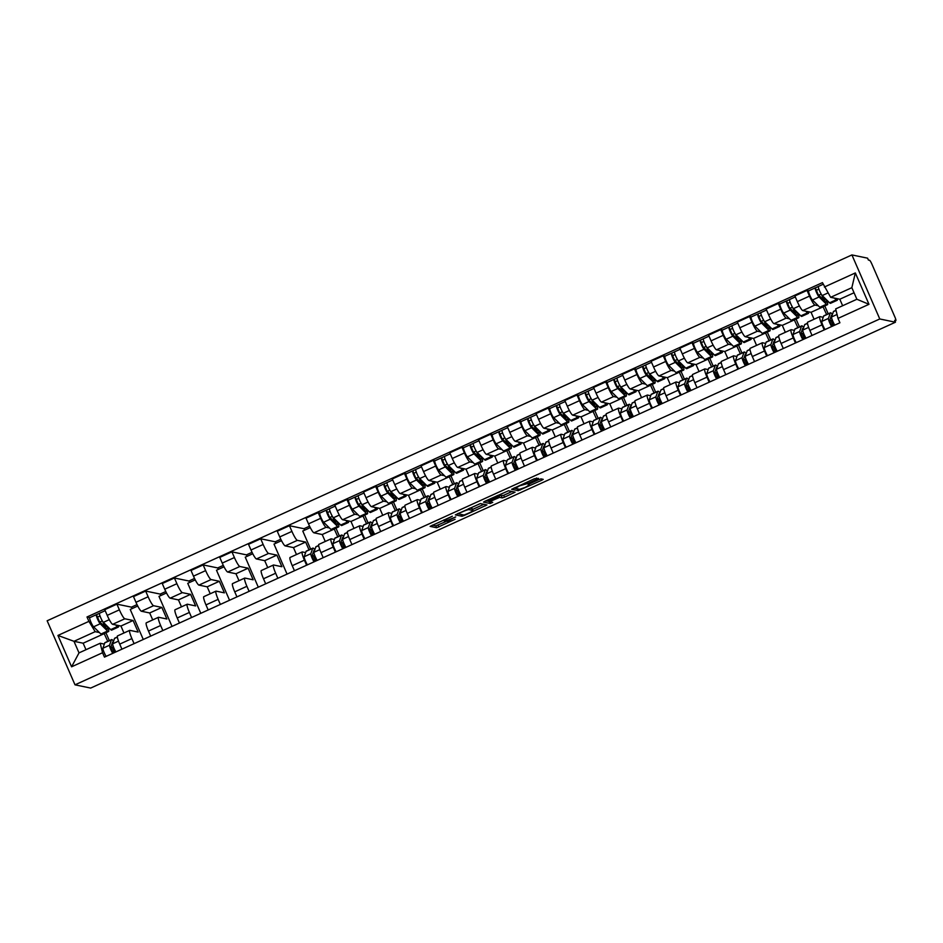 <?xml version="1.0" encoding="UTF-8"?>
<svg xmlns="http://www.w3.org/2000/svg" width="943" height="943" viewBox="0 0 943 943"><rect width="100%" height="100%" fill="white"/><g stroke="black" fill="none" stroke-linecap="round" stroke-linejoin="round"><path stroke-width="1.41" d="M452.334 516.222L430.114 526.371L436.703 527.75L455.104 519.287A6.436 0.695 156.5 0 1 448.149 521.679L447.607 521.562A6.436 0.695 156.5 0 1 447.501 521.503A6.436 0.695 156.5 0 1 452.227 518.685L455.728 516.929L451.721 518.579A6.436 0.695 156.5 0 1 444.766 520.972L444.212 520.866A6.436 0.695 156.5 0 1 444.106 520.795A6.436 0.695 156.5 0 1 448.844 517.99L452.334 516.222M537.015 479.268L538.465 478.36L534.445 478.726L511.625 489.311L518.214 490.69L541.742 480.246L543.215 479.362L540.964 478.879L538.783 479.633L529.648 483.783L528.174 484.655L529.4 484.961L525.074 487.472L519.628 489.311L515.314 488.415L519.546 485.845L527.88 483.417L537.015 479.268L536.473 477.995M879.772 318.97L895.437 322.223L90.669 688.072L75.004 684.83L879.772 318.97L851.918 254.928L47.15 620.777L75.004 684.83M480.352 503.562L455.351 514.89L461.952 516.269L464.121 515.526L486.953 504.941L480.352 503.562M484.961 501.228L508.489 490.773L515.09 492.152L504.47 497.185L502.289 497.928L499.637 497.385L491.397 500.886L489.924 501.759L492.753 502.371L490.195 503.503L483.523 502.124L484.961 501.228M895.437 322.223L894.624 320.349L895.779 320.596A4.102 0.613 65.6 0 0 895.85 320.585A4.102 0.613 65.6 0 0 894.895 317.013L871.921 264.17A4.102 0.613 65.6 0 0 869.552 260.28L868.409 260.044L867.595 258.17L851.918 254.928M117.698 635.888A9.418 1.414 65.6 0 0 117.533 635.9A9.418 1.414 65.6 0 0 119.714 644.128L121.918 649.185M134.083 643.656L131.89 638.588A9.418 1.414 -114.4 0 1 129.698 630.372A9.418 1.414 -114.4 0 1 129.863 630.36L138.138 632.069L133.104 620.494L124.83 618.785A9.418 1.414 -114.4 0 1 119.384 609.838L107.219 615.366A9.418 1.414 65.6 0 0 112.665 624.313L120.94 626.034L123.957 632.977M107.219 615.366L104.744 609.673L116.908 604.145L131.419 607.151L137.03 604.604M137.749 606.031L130.228 609.449L143.277 639.472M132.055 608.624L131.419 607.151M119.384 609.838L116.908 604.145M146.448 622.816A9.418 1.414 65.6 0 0 146.283 622.828A9.418 1.414 65.6 0 0 148.475 631.056L150.68 636.112M160.817 595.552L160.18 594.078L145.658 591.072L133.493 596.601L135.969 602.294A9.418 1.414 65.6 0 0 141.415 611.241L149.689 612.962L152.719 619.905M162.844 630.584L160.64 625.515A9.418 1.414 -114.4 0 1 158.448 617.3A9.418 1.414 -114.4 0 1 158.613 617.288L166.887 618.997L161.854 607.422L153.579 605.712A9.418 1.414 -114.4 0 1 148.134 596.766L145.658 591.072M166.498 592.958L158.978 596.377L172.039 626.4M175.198 609.744A9.418 1.414 65.6 0 0 175.044 609.756A9.418 1.414 65.6 0 0 177.225 617.983L179.429 623.04M189.567 582.479L188.93 581.006L174.42 578L162.255 583.528L164.73 589.222A9.418 1.414 65.6 0 0 170.164 598.168L178.451 599.889L181.469 606.832M191.594 617.512L189.39 612.443A9.418 1.414 -114.4 0 1 187.209 604.227A9.418 1.414 -114.4 0 1 187.374 604.215L195.649 605.925L190.616 594.349L182.329 592.64A9.418 1.414 -114.4 0 1 176.895 583.693L174.42 578M195.26 579.886L187.74 583.304L200.788 613.327M203.959 596.671A9.418 1.414 65.6 0 0 203.794 596.683A9.418 1.414 65.6 0 0 205.987 604.911L208.179 609.968M218.328 569.407L217.692 567.934L203.169 564.928L191.005 570.456L193.48 576.149A9.418 1.414 65.6 0 0 198.926 585.096L207.201 586.817L210.23 593.76M220.356 604.439L218.151 599.371A9.418 1.414 -114.4 0 1 215.959 591.155A9.418 1.414 -114.4 0 1 216.124 591.143L224.399 592.852L219.365 581.277L211.091 579.568A9.418 1.414 -114.4 0 1 205.645 570.621L203.169 564.928M224.01 566.814L216.489 570.232L229.55 600.255M232.709 583.599A9.418 1.414 65.6 0 0 232.544 583.611A9.418 1.414 65.6 0 0 234.736 591.839L236.941 596.895M247.078 556.335L246.441 554.861L231.931 551.855L219.766 557.384L222.242 563.077A9.418 1.414 65.6 0 0 227.676 572.024L235.962 573.745L238.98 580.688M249.105 591.367L246.901 586.31A9.418 1.414 -114.4 0 1 244.72 578.083A9.418 1.414 -114.4 0 1 244.874 578.071L253.16 579.792L248.127 568.205L239.84 566.495A9.418 1.414 -114.4 0 1 234.406 557.549L231.931 551.855M252.771 553.741L245.251 557.16L258.299 587.183M261.47 570.527A9.418 1.414 65.6 0 0 261.305 570.539A9.418 1.414 65.6 0 0 263.498 578.766L265.69 583.823M275.839 543.262L275.203 541.789L260.681 538.783L248.516 544.311L250.991 550.005A9.418 1.414 65.6 0 0 256.437 558.951L264.712 560.672L267.741 567.615M277.855 578.295L275.662 573.238A9.418 1.414 -114.4 0 1 273.47 565.01A9.418 1.414 -114.4 0 1 273.635 564.998L281.91 566.719L276.877 555.132L268.602 553.423A9.418 1.414 -114.4 0 1 263.156 544.476L260.681 538.783M281.521 540.669L274 544.087L287.061 574.11M290.22 557.454A9.418 1.414 65.6 0 0 290.055 557.466A9.418 1.414 65.6 0 0 292.247 565.694L294.452 570.751M304.589 530.19L303.952 528.717L289.43 525.711L277.266 531.239L279.741 536.932A9.418 1.414 65.6 0 0 285.187 545.879L293.473 547.6L296.491 554.543M306.616 565.222L304.412 560.166A9.418 1.414 -114.4 0 1 302.22 551.938A9.418 1.414 -114.4 0 1 302.385 551.926L305.626 552.598M310.282 527.597L302.762 531.015L310.624 549.121M313.489 555.686L315.316 559.906M309.021 549.852L305.638 542.06L297.351 540.351A9.418 1.414 -114.4 0 1 291.917 531.404L289.43 525.711M318.982 544.382A9.418 1.414 65.6 0 0 318.817 544.394A9.418 1.414 65.6 0 0 321.009 552.622L323.201 557.678M319.995 513.016L318.192 512.638L306.027 518.167L308.502 523.86A9.418 1.414 65.6 0 0 313.948 532.807L322.223 534.528L325.241 541.471M335.366 552.15L333.174 547.093A9.418 1.414 -114.4 0 1 330.981 538.866A9.418 1.414 -114.4 0 1 331.146 538.854L334.376 539.526M335.956 528.151L339.386 536.048M342.238 542.614L344.077 546.834M329.437 527.962L326.113 527.278A9.418 1.414 -114.4 0 1 320.667 518.332L318.192 512.638M337.771 536.779L334.199 528.952M347.731 531.31A9.418 1.414 65.6 0 0 347.566 531.322A9.418 1.414 65.6 0 0 349.759 539.549L351.963 544.606M348.757 499.943L346.941 499.566L334.777 505.094L337.252 510.788A9.418 1.414 65.6 0 0 342.698 519.734L350.985 521.455L354.002 528.398M364.128 539.078L361.923 534.021A9.418 1.414 -114.4 0 1 359.731 525.793A9.418 1.414 -114.4 0 1 359.896 525.781L363.138 526.453M364.705 515.078L368.135 522.976M371 529.542L372.827 533.762M358.199 514.89L354.863 514.206A9.418 1.414 -114.4 0 1 349.417 505.259L346.941 499.566M366.532 523.707L362.949 515.88M376.493 518.237A9.418 1.414 65.6 0 0 376.328 518.249A9.418 1.414 65.6 0 0 378.52 526.477L380.713 531.534M377.506 486.871L375.703 486.494L363.538 492.022L366.014 497.715A9.418 1.414 65.6 0 0 371.459 506.662L379.734 508.383L382.752 515.326M392.877 526.005L390.685 520.949A9.418 1.414 -114.4 0 1 388.492 512.721A9.418 1.414 -114.4 0 1 388.657 512.709L391.887 513.381M393.455 502.006L396.897 509.904M399.749 516.469L401.577 520.689M386.948 501.817L383.624 501.134A9.418 1.414 -114.4 0 1 378.178 492.187L375.703 486.494M395.282 510.634L391.699 502.808M405.242 505.165A9.418 1.414 65.6 0 0 405.077 505.177A9.418 1.414 65.6 0 0 407.27 513.405L409.474 518.461M406.268 473.799L404.453 473.421L392.288 478.95L394.763 484.643A9.418 1.414 65.6 0 0 400.209 493.59L408.484 495.311L411.513 502.254M421.639 512.933L419.435 507.876A9.418 1.414 -114.4 0 1 417.242 499.649A9.418 1.414 -114.4 0 1 417.407 499.637L420.637 500.309M422.216 488.934L425.647 496.831M428.511 503.397L430.338 507.617M415.71 488.745L412.374 488.061A9.418 1.414 -114.4 0 1 406.928 479.115L404.453 473.421M424.044 497.562L420.46 489.735M434.004 492.093A9.418 1.414 65.6 0 0 433.839 492.105A9.418 1.414 65.6 0 0 436.02 500.332L438.224 505.389M435.018 460.726L433.214 460.349L421.049 465.877L423.525 471.571A9.418 1.414 65.6 0 0 428.959 480.517L437.246 482.238L440.263 489.181M450.389 499.861L448.196 494.804A9.418 1.414 -114.4 0 1 446.004 486.576A9.418 1.414 -114.4 0 1 446.169 486.564L449.398 487.236M450.966 475.861L454.408 483.759M457.261 490.325L459.088 494.545M444.459 475.673L441.135 474.989A9.418 1.414 -114.4 0 1 435.69 466.042L433.214 460.349M452.793 484.49L449.21 476.663M462.754 479.02A9.418 1.414 65.6 0 0 462.589 479.032A9.418 1.414 65.6 0 0 464.781 487.26L466.985 492.317M463.779 447.654L461.964 447.277L449.799 452.805L452.275 458.498A9.418 1.414 65.6 0 0 457.72 467.445L465.995 469.166L469.025 476.109M479.15 486.788L476.946 481.732A9.418 1.414 -114.4 0 1 474.753 473.504A9.418 1.414 -114.4 0 1 474.918 473.492L478.148 474.164M479.728 462.789L483.158 470.687M486.01 477.252L487.849 481.472M473.221 462.6L469.885 461.917A9.418 1.414 -114.4 0 1 464.439 452.97L461.964 447.277M481.555 471.417L477.971 463.591M491.503 465.948A9.418 1.414 65.6 0 0 491.35 465.96A9.418 1.414 65.6 0 0 493.531 474.188L495.735 479.244M492.529 434.582L490.725 434.204L478.561 439.733L481.036 445.426A9.418 1.414 65.6 0 0 486.47 454.373L494.757 456.094L497.774 463.037M507.9 473.716L505.696 468.659A9.418 1.414 -114.4 0 1 503.515 460.432A9.418 1.414 -114.4 0 1 503.68 460.42L506.91 461.092M508.477 449.717L511.908 457.614M514.772 464.18L516.599 468.4M501.971 449.528L498.635 448.844A9.418 1.414 -114.4 0 1 493.201 439.898L490.725 434.204M510.304 458.345L506.721 450.518M520.265 452.876A9.418 1.414 65.6 0 0 520.1 452.888A9.418 1.414 65.6 0 0 522.292 461.115L524.485 466.172M521.29 421.509L519.475 421.132L507.31 426.66L509.786 432.354A9.418 1.414 65.6 0 0 515.232 441.3L523.506 443.021L526.536 449.964M536.661 460.644L534.457 455.587A9.418 1.414 -114.4 0 1 532.265 447.359A9.418 1.414 -114.4 0 1 532.43 447.347L535.659 448.019M537.239 436.644L540.669 444.542M543.522 451.108L545.36 455.328M530.732 436.456L527.396 435.772A9.418 1.414 -114.4 0 1 521.951 426.825L519.475 421.132M539.066 445.273L535.483 437.446M549.015 439.803A9.418 1.414 65.6 0 0 548.85 439.815A9.418 1.414 65.6 0 0 551.042 448.043L553.246 453.1M550.04 408.437L548.237 408.06L536.072 413.588L538.547 419.281A9.418 1.414 65.6 0 0 543.981 428.228L552.268 429.949L555.286 436.892M565.411 447.571L563.207 442.515A9.418 1.414 -114.4 0 1 561.014 434.287A9.418 1.414 -114.4 0 1 561.179 434.275L564.421 434.947M565.989 423.572L569.419 431.47M572.283 438.047L574.11 442.255M559.482 423.383L556.146 422.7A9.418 1.414 -114.4 0 1 550.712 413.753L548.237 408.06M567.816 432.2L564.232 424.374M577.776 426.731A9.418 1.414 65.6 0 0 577.611 426.743A9.418 1.414 65.6 0 0 579.804 434.971L581.996 440.027M578.802 395.365L576.986 394.987L564.822 400.516L567.297 406.209A9.418 1.414 65.6 0 0 572.743 415.156L581.018 416.877L584.047 423.82M594.161 434.499L591.968 429.442A9.418 1.414 -114.4 0 1 589.776 421.215A9.418 1.414 -114.4 0 1 589.941 421.203L593.171 421.875M594.75 410.5L598.18 418.397M601.033 424.975L602.872 429.183M588.232 410.311L584.908 409.627A9.418 1.414 -114.4 0 1 579.462 400.681L576.986 394.987M596.565 419.128L592.994 411.301M606.526 413.659A9.418 1.414 65.6 0 0 606.361 413.671A9.418 1.414 65.6 0 0 608.553 421.898L610.758 426.955M607.551 382.292L605.736 381.915L593.571 387.443L596.047 393.137A9.418 1.414 65.6 0 0 601.493 402.083L609.779 403.804L612.797 410.747M622.922 421.427L620.718 416.37A9.418 1.414 -114.4 0 1 618.525 408.142A9.418 1.414 -114.4 0 1 618.691 408.13L621.932 408.802M623.5 397.427L626.93 405.325M629.794 411.902L631.621 416.111M616.993 397.239L613.657 396.555A9.418 1.414 -114.4 0 1 608.223 387.608L605.736 381.915M625.327 406.056L621.743 398.229M635.287 400.586A9.418 1.414 65.6 0 0 635.122 400.598A9.418 1.414 65.6 0 0 637.315 408.826L639.507 413.883M636.301 369.22L634.498 368.843L622.333 374.371L624.808 380.064A9.418 1.414 65.6 0 0 630.254 389.011L638.529 390.732L641.546 397.675M651.672 408.354L649.479 403.298A9.418 1.414 -114.4 0 1 647.287 395.07A9.418 1.414 -114.4 0 1 647.452 395.058L650.682 395.73M652.261 384.355L655.691 392.253M658.544 398.83L660.371 403.038M645.743 384.166L642.419 383.483A9.418 1.414 -114.4 0 1 636.973 374.536L634.498 368.843M654.077 392.983L650.505 385.157M664.037 387.514A9.418 1.414 65.6 0 0 663.872 387.526A9.418 1.414 65.6 0 0 666.064 395.754L668.269 400.81M665.063 356.148L663.247 355.77L651.083 361.299L653.558 366.992A9.418 1.414 65.6 0 0 659.004 375.939L667.29 377.66L670.308 384.603M680.433 395.282L678.229 390.225A9.418 1.414 -114.4 0 1 676.037 381.998A9.418 1.414 -114.4 0 1 676.202 381.986L679.443 382.658M681.011 371.283L684.441 379.18M687.306 385.758L689.133 389.966M674.504 371.106L671.168 370.41A9.418 1.414 -114.4 0 1 665.723 361.464L663.247 355.77M682.838 379.911L679.255 372.084M692.799 374.442A9.418 1.414 65.6 0 0 692.634 374.454A9.418 1.414 65.6 0 0 694.826 382.681L697.018 387.738M693.812 343.075L692.009 342.698L679.844 348.226L682.319 353.92A9.418 1.414 65.6 0 0 687.765 362.866L696.04 364.587L699.058 371.53M709.183 382.21L706.991 377.153A9.418 1.414 -114.4 0 1 704.798 368.925A9.418 1.414 -114.4 0 1 704.963 368.913L708.193 369.585M709.761 358.21L713.203 366.108M716.055 372.685L717.882 376.894M703.254 358.034L699.93 357.338A9.418 1.414 -114.4 0 1 694.484 348.391L692.009 342.698M711.588 366.839L708.004 359.012M721.548 361.369A9.418 1.414 65.6 0 0 721.383 361.381A9.418 1.414 65.6 0 0 723.576 369.609L725.78 374.666M722.574 330.003L720.758 329.626L708.594 335.154L711.069 340.847A9.418 1.414 65.6 0 0 716.515 349.794L724.79 351.515L727.819 358.458M737.945 369.137L735.74 364.081A9.418 1.414 -114.4 0 1 733.548 355.853A9.418 1.414 -114.4 0 1 733.713 355.841L736.943 356.513M738.522 345.138L741.952 353.036M744.817 359.613L746.644 363.821M732.016 344.961L728.68 344.266A9.418 1.414 -114.4 0 1 723.234 335.319L720.758 329.626M740.349 353.766L736.766 345.94M750.31 348.297A9.418 1.414 65.6 0 0 750.145 348.309A9.418 1.414 65.6 0 0 752.325 356.537L754.53 361.593M751.323 316.931L749.52 316.553L737.355 322.082L739.831 327.775A9.418 1.414 65.6 0 0 745.265 336.722L753.551 338.443L756.569 345.386M766.694 356.065L764.502 351.008A9.418 1.414 -114.4 0 1 762.309 342.781A9.418 1.414 -114.4 0 1 762.474 342.769L765.704 343.441M767.272 332.066L770.714 339.963M773.566 346.541L775.394 350.749M760.765 331.889L757.441 331.193A9.418 1.414 -114.4 0 1 751.995 322.247L749.52 316.553M769.099 340.694L765.516 332.867M779.059 335.225A9.418 1.414 65.6 0 0 778.894 335.236A9.418 1.414 65.6 0 0 781.087 343.464L783.291 348.521M780.085 303.858L778.27 303.481L766.105 309.009L768.58 314.703A9.418 1.414 65.6 0 0 774.026 323.649L782.301 325.37L785.33 332.313M795.456 342.993L793.252 337.936A9.418 1.414 -114.4 0 1 791.059 329.708A9.418 1.414 -114.4 0 1 791.224 329.696L794.454 330.368M796.033 318.993L799.464 326.891M802.316 333.468L804.155 337.677M789.527 318.817L786.191 318.121A9.418 1.414 -114.4 0 1 780.745 309.174L778.27 303.481M797.861 327.622L794.277 319.795M807.809 322.152A9.418 1.414 65.6 0 0 807.656 322.164A9.418 1.414 65.6 0 0 809.837 330.392L812.041 335.449M808.835 290.786L807.031 290.409L794.866 295.937L797.342 301.63A9.418 1.414 65.6 0 0 802.776 310.577L811.063 312.298L814.08 319.241M824.206 329.92L822.001 324.864A9.418 1.414 -114.4 0 1 819.821 316.636A9.418 1.414 -114.4 0 1 819.986 316.624L823.215 317.296M824.783 305.921L828.213 313.819M831.078 320.396L832.905 324.604M818.276 305.744L814.941 305.049A9.418 1.414 -114.4 0 1 809.507 296.102L807.031 290.409M826.61 314.549L823.027 306.723M823.227 306.77L811.063 312.298M794.466 319.842L782.301 325.37M765.716 332.914L753.551 338.443M736.966 345.987L724.79 351.515M708.205 359.059L696.04 364.587M679.455 372.131L667.29 377.66M650.694 385.204L638.529 390.732M621.944 398.276L609.779 403.804M593.182 411.348L581.018 416.877M564.433 424.409L552.268 429.949M535.671 437.481L523.506 443.021M506.921 450.554L494.757 456.094M478.16 463.626L465.995 469.166M449.41 476.698L437.246 482.238M420.661 489.771L408.484 495.311M391.899 502.843L379.734 508.383M363.149 515.915L350.985 521.455M334.388 528.988L322.223 534.528M305.638 542.06L293.473 547.6M276.877 555.132L264.712 560.672M248.127 568.205L235.962 573.745M219.365 581.277L207.201 586.817M190.616 594.349L178.451 599.889M161.854 607.422L149.689 612.962M133.104 620.494L120.94 626.034M99.404 632.541L95.184 631.669L73.978 641.311L79.012 652.886L100.217 643.244L104.331 644.104M107.738 641.358L104.154 633.531M104.355 633.566L83.149 643.209L73.978 641.311L57.936 635.441L88.913 621.366L95.184 631.669M83.149 643.209L85.978 649.715M100.217 643.244L102.551 652.733L71.585 666.807L57.936 635.441M824.371 287.014L855.336 272.94L868.986 304.306L838.009 318.392L835.675 308.903L856.881 299.261L851.847 287.686L830.642 297.316L822.461 282.629L87.004 616.981L88.913 621.366M102.551 652.733L104.461 657.118L839.918 322.777L838.009 318.392M830.642 297.316L839.812 299.226L842.641 305.732M854.052 292.754L839.812 299.226M105.911 632.729L109.341 640.627M112.205 647.193L114.032 651.413M89.962 617.594L87.004 616.981M160.18 594.078L165.791 591.532M188.93 581.006L194.541 578.46M217.692 567.934L223.291 565.387M246.441 554.861L252.052 552.315M275.203 541.789L280.802 539.243M303.952 528.717L309.563 526.17M71.585 666.807L79.012 652.886M856.881 299.261L868.986 304.306M851.847 287.686L855.336 272.94M432.354 525.145L435.89 525.876L447.265 520.96M472.502 509.479L483.9 504.293M457.591 513.676L461.952 512.025A6.436 0.695 156.5 0 1 468.907 509.633L472.844 510.446A6.436 0.695 156.5 0 1 472.962 510.517A6.436 0.695 156.5 0 1 468.223 513.322L464.074 515.043L458.298 513.829M472.962 510.517L472.148 508.654A6.436 0.695 156.5 0 0 472.03 508.583L472.844 510.446M469.803 508.124L472.03 508.583M512.037 491.503L503.656 495.323L504.47 497.185M497.833 495.77L503.656 495.323M488.816 501.523L489.83 501.546M496.513 495.971L496.878 496.808L487.107 501.157L485.728 500.886M486.777 500.403L488.71 501.523L490.89 500.78L498.434 497.15L496.878 496.808M513.864 488.097L515.232 488.38L514.902 487.614M118.512 625.527A12.294 1.851 -114.4 0 1 118.299 627.095L111.675 630.113A12.294 1.851 -114.4 0 1 110.696 629.618L103.365 622.356A5.116 0.766 -114.4 0 1 100.559 617.347A5.116 0.766 -114.4 0 1 99.522 613.245A5.116 0.766 -114.4 0 1 99.616 613.233M118.299 627.095A12.294 1.851 -114.4 0 1 117.333 626.6L115.647 624.926M107.207 626.164A9.63 1.45 -114.4 0 1 107.431 629.111A9.63 1.45 -114.4 0 1 106.677 628.722L99.333 621.461L97.494 617.087L100.017 615.956M102.339 620.93L99.828 621.956M104.461 626.529L105.911 625.881L105.144 624.125M105.015 627.083L107.148 626.105M107.29 626.246L108.221 627.673A12.294 1.851 -114.4 0 1 108.539 631.539A12.294 1.851 -114.4 0 1 107.561 631.032L100.229 623.783A5.116 0.766 -114.4 0 1 97.424 618.773A5.116 0.766 -114.4 0 1 96.398 614.671A5.116 0.766 -114.4 0 1 96.481 614.659L99.463 613.304M108.539 631.539L101.903 634.556A12.294 1.851 -114.4 0 1 100.925 634.05L93.593 626.8A5.116 0.766 -114.4 0 1 90.787 621.791A5.116 0.766 -114.4 0 1 89.762 617.677A5.116 0.766 -114.4 0 1 89.844 617.677M105.911 625.881L104.425 625.563L102.563 621.296M104.425 625.563L103.777 625.857M97.459 617.123L96.481 614.659M113.219 642.207A9.63 1.45 65.6 0 0 112.7 642.018A9.63 1.45 65.6 0 0 112.547 642.23L110.685 647.582L113.219 653.145M113.349 646.674L110.696 647.876M113.549 641.275A12.294 1.851 65.6 0 0 111.604 639.602A12.294 1.851 65.6 0 0 111.404 639.861L109.541 645.212A5.116 0.766 65.6 0 0 110.437 648.666A5.116 0.766 65.6 0 0 112.783 653.334M111.604 639.602L104.968 642.619A12.294 1.851 65.6 0 0 104.767 642.878L102.905 648.23A5.116 0.766 65.6 0 0 103.801 651.684A5.116 0.766 65.6 0 0 106.146 656.352M115.27 650.847L112.724 652.002M117.356 636.985L114.728 638.175A12.294 1.851 65.6 0 0 114.527 638.435L112.677 643.786A5.116 0.766 65.6 0 0 113.573 647.24A5.116 0.766 65.6 0 0 115.918 651.908M348.556 520.949A12.294 1.851 -114.4 0 1 348.344 522.516L341.708 525.534A12.294 1.851 -114.4 0 1 340.741 525.039L333.398 517.778A5.116 0.766 -114.4 0 1 330.604 512.768A5.116 0.766 -114.4 0 1 329.567 508.666A5.116 0.766 -114.4 0 1 329.661 508.654M348.344 522.516A12.294 1.851 -114.4 0 1 347.378 522.021L345.692 520.359M337.252 521.585A9.63 1.45 -114.4 0 1 337.476 524.532A9.63 1.45 -114.4 0 1 336.71 524.143L329.378 516.882L327.539 512.509L330.062 511.377M332.384 516.351L329.873 517.377M334.506 521.962L335.956 521.302L335.189 519.546M335.048 522.505L337.193 521.526M337.323 521.668L338.266 523.094A12.294 1.851 -114.4 0 1 338.572 526.96A12.294 1.851 -114.4 0 1 337.606 526.465L330.262 519.204A5.116 0.766 -114.4 0 1 327.469 514.194A5.116 0.766 -114.4 0 1 326.431 510.092A5.116 0.766 -114.4 0 1 326.526 510.08L329.508 508.725M338.572 526.96L331.936 529.978A12.294 1.851 -114.4 0 1 330.969 529.471L323.626 522.222A5.116 0.766 -114.4 0 1 320.832 517.212A5.116 0.766 -114.4 0 1 319.795 513.11A5.116 0.766 -114.4 0 1 319.889 513.098M335.956 521.302L334.47 520.996L332.608 516.717M334.47 520.996L333.822 521.279M327.504 512.544L326.526 510.08M377.306 507.876A12.294 1.851 -114.4 0 1 377.106 509.444L370.469 512.462A12.294 1.851 -114.4 0 1 369.491 511.966L362.159 504.705A5.116 0.766 -114.4 0 1 359.354 499.696A5.116 0.766 -114.4 0 1 358.316 495.594A5.116 0.766 -114.4 0 1 358.411 495.582M377.106 509.444A12.294 1.851 -114.4 0 1 376.127 508.949L374.442 507.287M366.002 508.513A9.63 1.45 -114.4 0 1 366.226 511.46A9.63 1.45 -114.4 0 1 365.471 511.071L358.128 503.81L356.289 499.436L358.811 498.305M361.134 503.279L358.623 504.305M363.255 508.89L364.705 508.23L363.939 506.474M363.809 509.432L365.943 508.454M366.084 508.595L367.016 510.022A12.294 1.851 -114.4 0 1 367.334 513.888A12.294 1.851 -114.4 0 1 366.356 513.393L359.024 506.132A5.116 0.766 -114.4 0 1 356.218 501.122A5.116 0.766 -114.4 0 1 355.193 497.02A5.116 0.766 -114.4 0 1 355.275 497.008L358.257 495.653M367.334 513.888L360.697 516.905A12.294 1.851 -114.4 0 1 359.719 516.399L352.387 509.149A5.116 0.766 -114.4 0 1 349.582 504.14A5.116 0.766 -114.4 0 1 348.556 500.038A5.116 0.766 -114.4 0 1 348.639 500.026M364.705 508.23L363.22 507.923L361.369 503.645M363.22 507.923L362.572 508.206M356.265 499.472L355.275 497.008M406.068 494.804A12.294 1.851 -114.4 0 1 405.855 496.372L399.219 499.389A12.294 1.851 -114.4 0 1 398.252 498.894L390.909 491.633A5.116 0.766 -114.4 0 1 388.115 486.623A5.116 0.766 -114.4 0 1 387.078 482.521A5.116 0.766 -114.4 0 1 387.16 482.51M405.855 496.372A12.294 1.851 -114.4 0 1 404.889 495.877L403.203 494.215M394.763 495.44A9.63 1.45 -114.4 0 1 394.987 498.387A9.63 1.45 -114.4 0 1 394.221 497.998L386.889 490.737L385.05 486.364L387.573 485.232M389.895 490.207L387.384 491.232M392.005 495.818L393.455 495.158L392.701 493.401M392.559 496.36L394.704 495.381M394.834 495.523L395.777 496.949A12.294 1.851 -114.4 0 1 396.084 500.816A12.294 1.851 -114.4 0 1 395.117 500.32L387.773 493.059A5.116 0.766 -114.4 0 1 384.98 488.05A5.116 0.766 -114.4 0 1 383.942 483.948A5.116 0.766 -114.4 0 1 384.037 483.936L387.019 482.58M396.084 500.816L389.447 503.833A12.294 1.851 -114.4 0 1 388.481 503.338L381.137 496.077A5.116 0.766 -114.4 0 1 378.343 491.067A5.116 0.766 -114.4 0 1 377.306 486.965A5.116 0.766 -114.4 0 1 377.4 486.953M393.455 495.158L391.97 494.851L390.119 490.572M391.97 494.851L391.333 495.134M385.015 486.399L384.037 483.936M434.817 481.732A12.294 1.851 -114.4 0 1 434.605 483.299L427.981 486.317A12.294 1.851 -114.4 0 1 427.002 485.822L419.67 478.561A5.116 0.766 -114.4 0 1 416.865 473.551A5.116 0.766 -114.4 0 1 415.828 469.449A5.116 0.766 -114.4 0 1 415.922 469.437M434.605 483.299A12.294 1.851 -114.4 0 1 433.639 482.804L431.953 481.142M423.513 482.368A9.63 1.45 -114.4 0 1 423.737 485.315A9.63 1.45 -114.4 0 1 422.983 484.926L415.639 477.665L413.8 473.292L416.323 472.16M418.645 477.134L416.134 478.16M420.767 482.745L422.216 482.085L421.45 480.329M421.321 483.287L423.454 482.309M423.596 482.451L424.527 483.877A12.294 1.851 -114.4 0 1 424.845 487.743A12.294 1.851 -114.4 0 1 423.867 487.248L416.535 479.987A5.116 0.766 -114.4 0 1 413.729 474.977A5.116 0.766 -114.4 0 1 412.704 470.875A5.116 0.766 -114.4 0 1 412.786 470.863L415.769 469.508M424.845 487.743L418.209 490.761A12.294 1.851 -114.4 0 1 417.23 490.266L409.899 483.005A5.116 0.766 -114.4 0 1 407.093 477.995A5.116 0.766 -114.4 0 1 406.068 473.893A5.116 0.766 -114.4 0 1 406.15 473.881M422.216 482.085L420.731 481.779L418.869 477.5M420.731 481.779L420.083 482.062M413.765 473.327L412.786 470.863M463.579 468.659A12.294 1.851 -114.4 0 1 463.367 470.227L456.73 473.245A12.294 1.851 -114.4 0 1 455.752 472.749L448.42 465.488A5.116 0.766 -114.4 0 1 445.626 460.479A5.116 0.766 -114.4 0 1 444.589 456.377A5.116 0.766 -114.4 0 1 444.672 456.365M463.367 470.227A12.294 1.851 -114.4 0 1 462.388 469.732L460.714 468.07M452.275 469.296A9.63 1.45 -114.4 0 1 452.499 472.243A9.63 1.45 -114.4 0 1 451.732 471.854L444.401 464.593L442.55 460.219L445.084 459.088M447.395 464.062L444.896 465.088M449.516 469.673L450.966 469.013L450.212 467.256M450.07 470.215L452.216 469.237M452.345 469.378L453.288 470.805A12.294 1.851 -114.4 0 1 453.595 474.671A12.294 1.851 -114.4 0 1 452.628 474.176L445.285 466.915A5.116 0.766 -114.4 0 1 442.491 461.905A5.116 0.766 -114.4 0 1 441.454 457.803A5.116 0.766 -114.4 0 1 441.548 457.791L444.518 456.436M453.595 474.671L446.958 477.688A12.294 1.851 -114.4 0 1 445.992 477.193L438.648 469.932A5.116 0.766 -114.4 0 1 435.855 464.923A5.116 0.766 -114.4 0 1 434.817 460.821A5.116 0.766 -114.4 0 1 434.912 460.809M450.966 469.013L449.481 468.706L447.63 464.428M449.481 468.706L448.844 468.989M442.526 460.255L441.548 457.791M492.329 455.587A12.294 1.851 -114.4 0 1 492.116 457.155L485.48 460.172A12.294 1.851 -114.4 0 1 484.513 459.677L477.17 452.416A5.116 0.766 -114.4 0 1 474.376 447.406A5.116 0.766 -114.4 0 1 473.339 443.304A5.116 0.766 -114.4 0 1 473.433 443.293M492.116 457.155A12.294 1.851 -114.4 0 1 491.15 456.66L489.464 454.998M481.024 456.223A9.63 1.45 -114.4 0 1 481.248 459.17A9.63 1.45 -114.4 0 1 480.482 458.781L473.15 451.52L471.311 447.147L473.834 446.015M476.156 450.99L473.645 452.015M478.278 456.601L479.728 455.94L478.961 454.184M478.832 457.143L480.965 456.164M481.107 456.306L482.038 457.732A12.294 1.851 -114.4 0 1 482.356 461.599A12.294 1.851 -114.4 0 1 481.378 461.103L474.046 453.842A5.116 0.766 -114.4 0 1 471.241 448.833A5.116 0.766 -114.4 0 1 470.203 444.731A5.116 0.766 -114.4 0 1 470.298 444.719L473.28 443.363M482.356 461.599L475.72 464.616A12.294 1.851 -114.4 0 1 474.742 464.121L467.41 456.86A5.116 0.766 -114.4 0 1 464.604 451.85A5.116 0.766 -114.4 0 1 463.567 447.748A5.116 0.766 -114.4 0 1 463.661 447.736M479.728 455.94L478.242 455.634L476.38 451.355M478.242 455.634L477.594 455.917M471.276 447.182L470.298 444.719M521.09 442.515A12.294 1.851 -114.4 0 1 520.878 444.082L514.241 447.1A12.294 1.851 -114.4 0 1 513.263 446.605L505.931 439.344A5.116 0.766 -114.4 0 1 503.138 434.334A5.116 0.766 -114.4 0 1 502.1 430.232A5.116 0.766 -114.4 0 1 502.183 430.22M520.878 444.082A12.294 1.851 -114.4 0 1 519.899 443.587L518.226 441.925M509.786 443.151A9.63 1.45 -114.4 0 1 510.01 446.098A9.63 1.45 -114.4 0 1 509.244 445.709L501.9 438.448L500.061 434.075L502.584 432.943M504.906 437.917L502.395 438.943M507.028 443.528L508.477 442.868L507.723 441.112M500.038 434.11L499.047 431.646L502.03 430.291M507.582 444.07L509.727 443.092M509.857 443.234L510.8 444.66A12.294 1.851 -114.4 0 1 511.106 448.526A12.294 1.851 -114.4 0 1 510.139 448.031L502.796 440.77A5.116 0.766 -114.4 0 1 500.002 435.76A5.116 0.766 -114.4 0 1 498.965 431.658A5.116 0.766 -114.4 0 1 499.047 431.646M511.106 448.526L504.47 451.544A12.294 1.851 -114.4 0 1 503.503 451.049L496.159 443.788A5.116 0.766 -114.4 0 1 493.366 438.778A5.116 0.766 -114.4 0 1 492.329 434.676A5.116 0.766 -114.4 0 1 492.423 434.664M508.477 442.868L506.992 442.562L505.142 438.283M506.992 442.562L506.356 442.845M549.84 429.442A12.294 1.851 -114.4 0 1 549.628 431.01L542.991 434.028A12.294 1.851 -114.4 0 1 542.025 433.532L534.681 426.271A5.116 0.766 -114.4 0 1 531.887 421.262A5.116 0.766 -114.4 0 1 530.85 417.16A5.116 0.766 -114.4 0 1 530.944 417.148M549.628 431.01A12.294 1.851 -114.4 0 1 548.661 430.515L546.975 428.853M538.536 430.079A9.63 1.45 -114.4 0 1 538.759 433.026A9.63 1.45 -114.4 0 1 537.993 432.637L530.661 425.376L528.823 421.002L531.345 419.871M533.667 424.845L531.157 425.871M535.789 430.456L537.239 429.796L536.473 428.039M528.787 421.038L527.809 418.574L530.791 417.219M536.343 430.998L538.477 430.02M538.618 430.161L539.549 431.599A12.294 1.851 -114.4 0 1 539.856 435.454A12.294 1.851 -114.4 0 1 538.889 434.959L531.557 427.698A5.116 0.766 -114.4 0 1 528.752 422.688A5.116 0.766 -114.4 0 1 527.715 418.586A5.116 0.766 -114.4 0 1 527.809 418.574M539.856 435.454L533.231 438.471A12.294 1.851 -114.4 0 1 532.253 437.976L524.921 430.715A5.116 0.766 -114.4 0 1 522.116 425.706A5.116 0.766 -114.4 0 1 521.078 421.604A5.116 0.766 -114.4 0 1 521.173 421.592M537.239 429.796L535.754 429.489L533.891 425.21M535.754 429.489L535.105 429.772M578.589 416.37A12.294 1.851 -114.4 0 1 578.389 417.938L571.753 420.955A12.294 1.851 -114.4 0 1 570.774 420.46L563.442 413.199A5.116 0.766 -114.4 0 1 560.637 408.189A5.116 0.766 -114.4 0 1 559.612 404.087A5.116 0.766 -114.4 0 1 559.694 404.075M578.389 417.938A12.294 1.851 -114.4 0 1 577.411 417.443L575.725 415.78M567.297 417.006A9.63 1.45 -114.4 0 1 567.509 419.953A9.63 1.45 -114.4 0 1 566.755 419.564L559.411 412.303L557.572 407.93L560.095 406.798M562.417 411.773L559.906 412.798M564.539 417.384L565.989 416.723L565.234 414.967M565.093 417.926L567.238 416.947M567.368 417.089L568.299 418.527A12.294 1.851 -114.4 0 1 568.617 422.381A12.294 1.851 -114.4 0 1 567.639 421.886L560.307 414.625A5.116 0.766 -114.4 0 1 557.513 409.616A5.116 0.766 -114.4 0 1 556.476 405.514A5.116 0.766 -114.4 0 1 556.559 405.502L559.541 404.146M568.617 422.381L561.981 425.399A12.294 1.851 -114.4 0 1 561.014 424.904L553.671 417.643A5.116 0.766 -114.4 0 1 550.877 412.633A5.116 0.766 -114.4 0 1 549.84 408.531A5.116 0.766 -114.4 0 1 549.922 408.519M565.989 416.723L564.503 416.417L562.653 412.138M564.503 416.417L563.855 416.7M557.549 407.965L556.559 405.502M607.351 403.298A12.294 1.851 -114.4 0 1 607.139 404.865L600.502 407.883A12.294 1.851 -114.4 0 1 599.536 407.388L592.192 400.127A5.116 0.766 -114.4 0 1 589.399 395.117A5.116 0.766 -114.4 0 1 588.361 391.015A5.116 0.766 -114.4 0 1 588.456 391.003M607.139 404.865A12.294 1.851 -114.4 0 1 606.172 404.37L604.487 402.708M596.047 403.934A9.63 1.45 -114.4 0 1 596.271 406.881A9.63 1.45 -114.4 0 1 595.505 406.492L588.173 399.231L586.334 394.858L588.856 393.726M591.178 398.7L588.668 399.726M593.3 404.311L594.75 403.651L593.984 401.895M593.842 404.853L595.988 403.875M596.129 404.017L597.06 405.455A12.294 1.851 -114.4 0 1 597.367 409.309A12.294 1.851 -114.4 0 1 596.4 408.814L589.057 401.553A5.116 0.766 -114.4 0 1 586.263 396.543A5.116 0.766 -114.4 0 1 585.226 392.441A5.116 0.766 -114.4 0 1 585.32 392.429L588.302 391.074M597.367 409.309L590.731 412.327A12.294 1.851 -114.4 0 1 589.764 411.832L582.42 404.571A5.116 0.766 -114.4 0 1 579.627 399.561A5.116 0.766 -114.4 0 1 578.589 395.459A5.116 0.766 -114.4 0 1 578.684 395.447M594.75 403.651L593.265 403.345L591.402 399.066M593.265 403.345L592.617 403.628M586.298 394.893L585.32 392.429M636.101 390.225A12.294 1.851 -114.4 0 1 635.9 391.793L629.264 394.811A12.294 1.851 -114.4 0 1 628.286 394.315L620.954 387.054A5.116 0.766 -114.4 0 1 618.148 382.045A5.116 0.766 -114.4 0 1 617.123 377.943A5.116 0.766 -114.4 0 1 617.205 377.931M635.9 391.793A12.294 1.851 -114.4 0 1 634.922 391.298L633.236 389.636M624.796 390.862A9.63 1.45 -114.4 0 1 625.02 393.809A9.63 1.45 -114.4 0 1 624.266 393.42L616.922 386.17L615.084 381.785L617.606 380.654M619.928 385.628L617.417 386.654M622.05 391.239L623.5 390.579L622.734 388.822M622.604 391.781L624.737 390.803M624.879 390.944L625.81 392.382A12.294 1.851 -114.4 0 1 626.128 396.237A12.294 1.851 -114.4 0 1 625.15 395.742L617.818 388.481A5.116 0.766 -114.4 0 1 615.013 383.471A5.116 0.766 -114.4 0 1 613.987 379.369A5.116 0.766 -114.4 0 1 614.07 379.357L617.052 378.002M626.128 396.237L619.492 399.254A12.294 1.851 -114.4 0 1 618.514 398.759L611.182 391.498A5.116 0.766 -114.4 0 1 608.388 386.489A5.116 0.766 -114.4 0 1 607.351 382.386A5.116 0.766 -114.4 0 1 607.433 382.375M623.5 390.579L622.015 390.272L620.164 386.005M622.015 390.272L621.366 390.555M615.06 381.821L614.07 379.357M664.862 377.153A12.294 1.851 -114.4 0 1 664.65 378.721L658.014 381.738A12.294 1.851 -114.4 0 1 657.047 381.243L649.703 373.982A5.116 0.766 -114.4 0 1 646.91 368.972A5.116 0.766 -114.4 0 1 645.872 364.87A5.116 0.766 -114.4 0 1 645.967 364.858M664.65 378.721A12.294 1.851 -114.4 0 1 663.683 378.226L661.998 376.563M653.558 377.789A9.63 1.45 -114.4 0 1 653.782 380.736A9.63 1.45 -114.4 0 1 653.016 380.347L645.684 373.098L643.845 368.713L646.368 367.581M648.69 372.556L646.179 373.581M650.811 378.167L652.261 377.506L651.495 375.75M651.354 378.709L653.499 377.73M653.629 377.872L654.572 379.31A12.294 1.851 -114.4 0 1 654.878 383.164A12.294 1.851 -114.4 0 1 653.912 382.669L646.568 375.408A5.116 0.766 -114.4 0 1 643.774 370.399A5.116 0.766 -114.4 0 1 642.737 366.297A5.116 0.766 -114.4 0 1 642.831 366.285L645.814 364.929M654.878 383.164L648.242 386.182A12.294 1.851 -114.4 0 1 647.275 385.687L639.932 378.426A5.116 0.766 -114.4 0 1 637.138 373.416A5.116 0.766 -114.4 0 1 636.101 369.314A5.116 0.766 -114.4 0 1 636.195 369.302M652.261 377.506L650.776 377.2L648.914 372.933M650.776 377.2L650.128 377.495M643.81 368.748L642.831 366.285M693.612 364.081A12.294 1.851 -114.4 0 1 693.411 365.648L686.775 368.666A12.294 1.851 -114.4 0 1 685.797 368.171L678.465 360.91A5.116 0.766 -114.4 0 1 675.659 355.9A5.116 0.766 -114.4 0 1 674.622 351.798A5.116 0.766 -114.4 0 1 674.716 351.786M693.411 365.648A12.294 1.851 -114.4 0 1 692.433 365.153L690.747 363.491M682.308 364.717A9.63 1.45 -114.4 0 1 682.532 367.664A9.63 1.45 -114.4 0 1 681.777 367.275L674.434 360.026L672.595 355.641L675.117 354.509M677.439 359.483L674.929 360.509M679.561 365.094L681.011 364.434L680.245 362.678M680.115 365.636L682.249 364.658M682.39 364.8L683.321 366.238A12.294 1.851 -114.4 0 1 683.64 370.092A12.294 1.851 -114.4 0 1 682.661 369.597L675.329 362.336A5.116 0.766 -114.4 0 1 672.524 357.326A5.116 0.766 -114.4 0 1 671.499 353.224A5.116 0.766 -114.4 0 1 671.581 353.212L674.563 351.857M683.64 370.092L677.003 373.11A12.294 1.851 -114.4 0 1 676.025 372.615L668.693 365.354A5.116 0.766 -114.4 0 1 665.888 360.344A5.116 0.766 -114.4 0 1 664.862 356.242A5.116 0.766 -114.4 0 1 664.945 356.23M681.011 364.434L679.526 364.128L677.675 359.861M679.526 364.128L678.877 364.422M672.559 355.676L671.581 353.212M722.373 351.008A12.294 1.851 -114.4 0 1 722.161 352.576L715.525 355.594A12.294 1.851 -114.4 0 1 714.558 355.098L707.215 347.837A5.116 0.766 -114.4 0 1 704.421 342.828A5.116 0.766 -114.4 0 1 703.384 338.726A5.116 0.766 -114.4 0 1 703.466 338.714M722.161 352.576A12.294 1.851 -114.4 0 1 721.195 352.081L719.509 350.419M711.069 351.645A9.63 1.45 -114.4 0 1 711.293 354.592A9.63 1.45 -114.4 0 1 710.527 354.203L703.195 346.953L701.356 342.568L703.879 341.437M706.189 346.411L703.69 347.437M708.311 352.022L709.761 351.362L709.006 349.605M708.865 352.564L711.01 351.586M711.14 351.727L712.083 353.165A12.294 1.851 -114.4 0 1 712.389 357.02A12.294 1.851 -114.4 0 1 711.423 356.525L704.079 349.264A5.116 0.766 -114.4 0 1 701.286 344.254A5.116 0.766 -114.4 0 1 700.248 340.152A5.116 0.766 -114.4 0 1 700.343 340.14L703.313 338.785M712.389 357.02L705.753 360.037A12.294 1.851 -114.4 0 1 704.786 359.542L697.443 352.281A5.116 0.766 -114.4 0 1 694.649 347.272A5.116 0.766 -114.4 0 1 693.612 343.169A5.116 0.766 -114.4 0 1 693.706 343.158M709.761 351.362L708.276 351.055L706.425 346.788M708.276 351.055L707.639 351.35M701.321 342.604L700.343 340.14M314.514 550.7A9.63 1.45 65.6 0 0 313.984 550.523A9.63 1.45 65.6 0 0 313.83 550.724L311.98 556.075L314.502 561.639M314.644 555.168L311.98 556.382M314.832 549.769A12.294 1.851 65.6 0 0 312.887 548.095A12.294 1.851 65.6 0 0 312.687 548.354L310.825 553.706A5.116 0.766 65.6 0 0 311.72 557.16A5.116 0.766 65.6 0 0 314.066 561.828M312.887 548.095L306.251 551.113A12.294 1.851 65.6 0 0 306.051 551.372L304.188 556.724A5.116 0.766 65.6 0 0 305.084 560.177A5.116 0.766 65.6 0 0 307.43 564.845M316.565 559.34L314.007 560.496M318.64 545.478L316.023 546.669A12.294 1.851 65.6 0 0 315.822 546.928L313.96 552.28A5.116 0.766 65.6 0 0 314.856 555.733A5.116 0.766 65.6 0 0 317.202 560.401M343.264 537.628A9.63 1.45 65.6 0 0 342.745 537.451A9.63 1.45 65.6 0 0 342.58 537.651L340.729 543.003L343.252 548.567M343.393 542.095L340.729 543.309M343.582 536.697A12.294 1.851 65.6 0 0 341.637 535.023A12.294 1.851 65.6 0 0 341.437 535.282L339.586 540.634A5.116 0.766 65.6 0 0 340.482 544.087A5.116 0.766 65.6 0 0 342.828 548.755M341.637 535.023L335.001 538.04A12.294 1.851 65.6 0 0 334.8 538.3L332.95 543.651A5.116 0.766 65.6 0 0 333.846 547.105A5.116 0.766 65.6 0 0 336.191 551.773M345.315 546.268L342.757 547.423M347.389 532.406L344.773 533.597A12.294 1.851 65.6 0 0 344.572 533.856L342.722 539.207A5.116 0.766 65.6 0 0 343.617 542.661A5.116 0.766 65.6 0 0 345.951 547.329M372.025 524.556A9.63 1.45 65.6 0 0 371.495 524.379A9.63 1.45 65.6 0 0 371.342 524.579L369.479 529.931L372.014 535.494M372.155 529.023L369.491 530.237M372.344 523.624A12.294 1.851 65.6 0 0 370.399 521.951A12.294 1.851 65.6 0 0 370.198 522.21L368.336 527.561A5.116 0.766 65.6 0 0 369.232 531.015A5.116 0.766 65.6 0 0 371.577 535.683M370.399 521.951L363.762 524.968A12.294 1.851 65.6 0 0 363.562 525.227L361.699 530.579A5.116 0.766 65.6 0 0 362.595 534.033A5.116 0.766 65.6 0 0 364.941 538.701M374.065 533.196L371.518 534.351M376.151 519.334L373.522 520.524A12.294 1.851 65.6 0 0 373.322 520.784L371.471 526.135A5.116 0.766 65.6 0 0 372.367 529.589A5.116 0.766 65.6 0 0 374.713 534.257M400.775 511.483A9.63 1.45 65.6 0 0 400.256 511.306A9.63 1.45 65.6 0 0 400.091 511.507L398.241 516.858L400.763 522.422M400.905 515.951L398.241 517.165M401.093 510.552A12.294 1.851 65.6 0 0 399.148 508.878A12.294 1.851 65.6 0 0 398.948 509.137L397.097 514.489A5.116 0.766 65.6 0 0 397.993 517.943A5.116 0.766 65.6 0 0 400.339 522.611M399.148 508.878L392.512 511.896A12.294 1.851 65.6 0 0 392.312 512.155L390.461 517.507A5.116 0.766 65.6 0 0 391.357 520.96A5.116 0.766 65.6 0 0 393.702 525.628M402.826 520.123L400.268 521.279M404.901 506.261L402.284 507.452A12.294 1.851 65.6 0 0 402.083 507.711L400.233 513.063A5.116 0.766 65.6 0 0 401.129 516.516A5.116 0.766 65.6 0 0 403.463 521.184M429.525 498.411A9.63 1.45 65.6 0 0 429.006 498.234A9.63 1.45 65.6 0 0 428.853 498.434L426.99 503.786L429.525 509.35M429.654 502.878L427.002 504.092M429.855 497.48A12.294 1.851 65.6 0 0 427.91 495.806A12.294 1.851 65.6 0 0 427.709 496.065L425.847 501.417A5.116 0.766 65.6 0 0 426.743 504.87A5.116 0.766 65.6 0 0 429.089 509.538M427.91 495.806L421.273 498.823A12.294 1.851 65.6 0 0 421.073 499.083L419.211 504.434A5.116 0.766 65.6 0 0 420.106 507.888A5.116 0.766 65.6 0 0 422.452 512.556M431.576 507.051L429.03 508.206M433.662 493.189L431.034 494.38A12.294 1.851 65.6 0 0 430.833 494.639L428.982 499.99A5.116 0.766 65.6 0 0 429.878 503.444A5.116 0.766 65.6 0 0 432.224 508.112M458.286 485.339A9.63 1.45 65.6 0 0 457.756 485.162A9.63 1.45 65.6 0 0 457.603 485.362L455.752 490.714L458.274 496.277M458.416 489.806L455.752 491.02M458.604 484.407A12.294 1.851 65.6 0 0 456.66 482.733A12.294 1.851 65.6 0 0 456.459 482.993L454.609 488.344A5.116 0.766 65.6 0 0 455.504 491.798A5.116 0.766 65.6 0 0 457.838 496.466M456.66 482.733L450.023 485.751A12.294 1.851 65.6 0 0 449.823 486.01L447.972 491.362A5.116 0.766 65.6 0 0 448.868 494.816A5.116 0.766 65.6 0 0 451.202 499.484M460.337 493.979L457.779 495.134M462.412 480.117L459.795 481.307A12.294 1.851 65.6 0 0 459.595 481.567L457.732 486.918A5.116 0.766 65.6 0 0 458.628 490.372A5.116 0.766 65.6 0 0 460.974 495.04M487.036 472.266A9.63 1.45 65.6 0 0 486.517 472.089A9.63 1.45 65.6 0 0 486.364 472.29L484.502 477.641L487.036 483.205M487.166 476.734L484.513 477.948M487.366 471.335A12.294 1.851 65.6 0 0 485.409 469.661A12.294 1.851 65.6 0 0 485.209 469.92L483.358 475.272A5.116 0.766 65.6 0 0 484.254 478.726A5.116 0.766 65.6 0 0 486.6 483.394M485.409 469.661L478.773 472.679A12.294 1.851 65.6 0 0 478.572 472.938L476.722 478.29A5.116 0.766 65.6 0 0 477.618 481.743A5.116 0.766 65.6 0 0 479.963 486.411M489.087 480.906L486.541 482.062M491.173 467.044L488.545 468.235A12.294 1.851 65.6 0 0 488.344 468.494L486.494 473.846A5.116 0.766 65.6 0 0 487.39 477.299A5.116 0.766 65.6 0 0 489.735 481.967M515.797 459.194A9.63 1.45 65.6 0 0 515.267 459.017A9.63 1.45 65.6 0 0 515.114 459.217L513.263 464.569L515.786 470.133M515.927 463.661L513.263 464.875M516.116 458.263A12.294 1.851 65.6 0 0 514.171 456.589A12.294 1.851 65.6 0 0 513.97 456.848L512.12 462.2A5.116 0.766 65.6 0 0 513.016 465.653A5.116 0.766 65.6 0 0 515.349 470.321M514.171 456.589L507.534 459.606A12.294 1.851 65.6 0 0 507.334 459.866L505.483 465.217A5.116 0.766 65.6 0 0 506.379 468.671A5.116 0.766 65.6 0 0 508.713 473.339M517.848 467.834L515.291 468.989M519.923 453.972L517.306 455.163A12.294 1.851 65.6 0 0 517.106 455.422L515.243 460.773A5.116 0.766 65.6 0 0 516.139 464.227A5.116 0.766 65.6 0 0 518.485 468.907M544.547 446.122A9.63 1.45 65.6 0 0 544.028 445.945A9.63 1.45 65.6 0 0 543.863 446.145L542.013 451.497L544.535 457.06M544.677 450.589L542.025 451.803M544.877 445.19A12.294 1.851 65.6 0 0 542.92 443.516A12.294 1.851 65.6 0 0 542.72 443.776L540.869 449.127A5.116 0.766 65.6 0 0 541.765 452.581A5.116 0.766 65.6 0 0 544.111 457.249M542.92 443.516L536.284 446.534A12.294 1.851 65.6 0 0 536.084 446.793L534.233 452.145A5.116 0.766 65.6 0 0 535.129 455.599A5.116 0.766 65.6 0 0 537.475 460.267M546.598 454.762L544.04 455.917M548.673 440.9L546.056 442.09A12.294 1.851 65.6 0 0 545.856 442.35L544.005 447.701A5.116 0.766 65.6 0 0 544.901 451.155A5.116 0.766 65.6 0 0 547.246 455.834M573.309 433.049A9.63 1.45 65.6 0 0 572.778 432.872A9.63 1.45 65.6 0 0 572.625 433.073L570.774 438.424L573.297 443.988M573.438 437.517L570.774 438.731M573.627 432.118A12.294 1.851 65.6 0 0 571.682 430.444A12.294 1.851 65.6 0 0 571.482 430.703L569.619 436.055A5.116 0.766 65.6 0 0 570.515 439.509A5.116 0.766 65.6 0 0 572.861 444.177M571.682 430.444L565.046 433.462A12.294 1.851 65.6 0 0 564.845 433.721L562.983 439.073A5.116 0.766 65.6 0 0 563.89 442.526A5.116 0.766 65.6 0 0 566.224 447.194M575.36 441.689L572.802 442.845M577.434 427.827L574.817 429.018A12.294 1.851 65.6 0 0 574.617 429.277L572.755 434.629A5.116 0.766 65.6 0 0 573.65 438.082A5.116 0.766 65.6 0 0 575.996 442.762M602.058 419.977A9.63 1.45 65.6 0 0 601.54 419.8A9.63 1.45 65.6 0 0 601.375 420L599.524 425.352L602.047 430.916M602.188 424.444L599.524 425.658M602.388 419.046A12.294 1.851 65.6 0 0 600.432 417.372A12.294 1.851 65.6 0 0 600.231 417.631L598.381 422.983A5.116 0.766 65.6 0 0 599.276 426.436A5.116 0.766 65.6 0 0 601.622 431.104M600.432 417.372L593.795 420.389A12.294 1.851 65.6 0 0 593.595 420.649L591.744 426A5.116 0.766 65.6 0 0 592.64 429.454A5.116 0.766 65.6 0 0 594.986 434.122M604.109 428.617L601.551 429.772M606.184 414.755L603.567 415.946A12.294 1.851 65.6 0 0 603.367 416.205L601.516 421.556A5.116 0.766 65.6 0 0 602.412 425.01A5.116 0.766 65.6 0 0 604.758 429.69M630.82 406.904A9.63 1.45 65.6 0 0 630.289 406.728A9.63 1.45 65.6 0 0 630.136 406.928L628.286 412.28L630.808 417.843M630.95 411.372L628.286 412.586M631.138 405.973A12.294 1.851 65.6 0 0 629.193 404.299A12.294 1.851 65.6 0 0 628.993 404.559L627.13 409.91A5.116 0.766 65.6 0 0 628.026 413.364A5.116 0.766 65.6 0 0 630.372 418.032M629.193 404.299L622.557 407.317A12.294 1.851 65.6 0 0 622.356 407.576L620.494 412.928A5.116 0.766 65.6 0 0 621.39 416.382A5.116 0.766 65.6 0 0 623.736 421.049M632.871 415.545L630.313 416.7M634.945 401.683L632.329 402.873A12.294 1.851 65.6 0 0 632.128 403.132L630.266 408.484A5.116 0.766 65.6 0 0 631.162 411.938A5.116 0.766 65.6 0 0 633.507 416.617M659.57 393.832A9.63 1.45 65.6 0 0 659.051 393.655A9.63 1.45 65.6 0 0 658.886 393.856L657.035 399.207L659.558 404.771M659.699 398.3L657.035 399.514M659.888 392.901A12.294 1.851 65.6 0 0 657.943 391.227A12.294 1.851 65.6 0 0 657.742 391.486L655.892 396.838A5.116 0.766 65.6 0 0 656.788 400.292A5.116 0.766 65.6 0 0 659.133 404.96M657.943 391.227L651.307 394.245A12.294 1.851 65.6 0 0 651.106 394.504L649.255 399.856A5.116 0.766 65.6 0 0 650.151 403.309A5.116 0.766 65.6 0 0 652.497 407.977M661.621 402.472L659.063 403.628M663.695 388.61L661.078 389.801A12.294 1.851 65.6 0 0 660.878 390.06L659.027 395.412A5.116 0.766 65.6 0 0 659.923 398.865A5.116 0.766 65.6 0 0 662.257 403.545M688.331 380.76A9.63 1.45 65.6 0 0 687.801 380.583A9.63 1.45 65.6 0 0 687.647 380.783L685.785 386.135L688.319 391.699M688.461 385.227L685.797 386.441M688.649 379.829A12.294 1.851 65.6 0 0 686.704 378.155A12.294 1.851 65.6 0 0 686.504 378.414L684.642 383.766A5.116 0.766 65.6 0 0 685.537 387.219A5.116 0.766 65.6 0 0 687.883 391.887M686.704 378.155L680.068 381.172A12.294 1.851 65.6 0 0 679.868 381.432L678.005 386.783A5.116 0.766 65.6 0 0 678.901 390.237A5.116 0.766 65.6 0 0 681.247 394.905M690.37 389.4L687.824 390.555M692.457 375.538L689.828 376.728A12.294 1.851 65.6 0 0 689.628 376.988L687.777 382.339A5.116 0.766 65.6 0 0 688.673 385.793A5.116 0.766 65.6 0 0 691.019 390.473M717.081 367.687A9.63 1.45 65.6 0 0 716.562 367.511A9.63 1.45 65.6 0 0 716.397 367.711L714.546 373.063L717.069 378.626M717.21 372.155L714.546 373.369M717.399 366.756A12.294 1.851 65.6 0 0 715.454 365.082A12.294 1.851 65.6 0 0 715.254 365.342L713.403 370.693A5.116 0.766 65.6 0 0 714.299 374.147A5.116 0.766 65.6 0 0 716.645 378.815M715.454 365.082L708.818 368.1A12.294 1.851 65.6 0 0 708.617 368.359L706.767 373.711A5.116 0.766 65.6 0 0 707.663 377.165A5.116 0.766 65.6 0 0 710.008 381.832M719.132 376.328L716.574 377.483M721.206 362.466L718.59 363.656A12.294 1.851 65.6 0 0 718.389 363.915L716.539 369.267A5.116 0.766 65.6 0 0 717.434 372.721A5.116 0.766 65.6 0 0 719.768 377.4M751.123 337.936A12.294 1.851 -114.4 0 1 750.911 339.504L744.286 342.521A12.294 1.851 -114.4 0 1 743.308 342.026L735.976 334.765A5.116 0.766 -114.4 0 1 733.171 329.755A5.116 0.766 -114.4 0 1 732.133 325.653A5.116 0.766 -114.4 0 1 732.228 325.641M750.911 339.504A12.294 1.851 -114.4 0 1 749.944 339.009L748.259 337.346M739.819 338.572A9.63 1.45 -114.4 0 1 740.043 341.531A9.63 1.45 -114.4 0 1 739.288 341.13L731.945 333.881L730.106 329.496L732.628 328.364M734.951 333.339L732.44 334.364M737.072 338.95L738.522 338.289L737.756 336.533M737.626 339.492L739.76 338.513M739.901 338.655L740.833 340.093A12.294 1.851 -114.4 0 1 741.151 343.947A12.294 1.851 -114.4 0 1 740.172 343.452L732.841 336.191A5.116 0.766 -114.4 0 1 730.035 331.182A5.116 0.766 -114.4 0 1 729.01 327.08A5.116 0.766 -114.4 0 1 729.092 327.068L732.074 325.712M741.151 343.947L734.514 346.965A12.294 1.851 -114.4 0 1 733.536 346.47L726.204 339.209A5.116 0.766 -114.4 0 1 723.399 334.199A5.116 0.766 -114.4 0 1 722.373 330.097A5.116 0.766 -114.4 0 1 722.456 330.085M738.522 338.289L737.037 337.983L735.175 333.716M737.037 337.983L736.389 338.278M730.071 329.531L729.092 327.068M745.83 354.615A9.63 1.45 65.6 0 0 745.312 354.438A9.63 1.45 65.6 0 0 745.159 354.639L743.296 359.99L745.83 365.554M745.96 359.083L743.308 360.297M746.161 353.684A12.294 1.851 65.6 0 0 744.204 352.01A12.294 1.851 65.6 0 0 744.003 352.269L742.153 357.621A5.116 0.766 65.6 0 0 743.049 361.075A5.116 0.766 65.6 0 0 745.394 365.743M744.204 352.01L737.579 355.028A12.294 1.851 65.6 0 0 737.379 355.287L735.516 360.639A5.116 0.766 65.6 0 0 736.412 364.092A5.116 0.766 65.6 0 0 738.758 368.76M747.882 363.255L745.335 364.411M749.968 349.393L747.339 350.584A12.294 1.851 65.6 0 0 747.139 350.843L745.288 356.195A5.116 0.766 65.6 0 0 746.184 359.648A5.116 0.766 65.6 0 0 748.53 364.328M779.885 324.864A12.294 1.851 -114.4 0 1 779.672 326.431L773.036 329.449A12.294 1.851 -114.4 0 1 772.058 328.954L764.726 321.693A5.116 0.766 -114.4 0 1 761.932 316.683A5.116 0.766 -114.4 0 1 760.895 312.581A5.116 0.766 -114.4 0 1 760.977 312.569M779.672 326.431A12.294 1.851 -114.4 0 1 778.694 325.936L777.02 324.274M768.58 325.5A9.63 1.45 -114.4 0 1 768.804 328.459A9.63 1.45 -114.4 0 1 768.038 328.058L760.706 320.809L758.856 316.424L761.39 315.292M763.7 320.266L761.201 321.292M765.822 325.877L767.272 325.217L766.518 323.461M758.832 316.459L757.854 313.995L760.824 312.64M766.376 326.419L768.521 325.441M768.651 325.583L769.594 327.021A12.294 1.851 -114.4 0 1 769.901 330.875A12.294 1.851 -114.4 0 1 768.934 330.38L761.59 323.119A5.116 0.766 -114.4 0 1 758.797 318.109A5.116 0.766 -114.4 0 1 757.759 314.007A5.116 0.766 -114.4 0 1 757.854 313.995M769.901 330.875L763.264 333.893A12.294 1.851 -114.4 0 1 762.298 333.398L754.954 326.137A5.116 0.766 -114.4 0 1 752.16 321.127A5.116 0.766 -114.4 0 1 751.123 317.025A5.116 0.766 -114.4 0 1 751.217 317.013M767.272 325.217L765.787 324.911L763.936 320.644M765.787 324.911L765.15 325.205M774.592 341.543A9.63 1.45 65.6 0 0 774.062 341.366A9.63 1.45 65.6 0 0 773.908 341.566L772.058 346.918L774.58 352.482M774.722 346.01L772.058 347.224M774.91 340.612A12.294 1.851 65.6 0 0 772.965 338.938A12.294 1.851 65.6 0 0 772.765 339.197L770.914 344.549A5.116 0.766 65.6 0 0 771.81 348.002A5.116 0.766 65.6 0 0 774.144 352.67M772.965 338.938L766.329 341.955A12.294 1.851 65.6 0 0 766.129 342.215L764.278 347.566A5.116 0.766 65.6 0 0 765.174 351.02A5.116 0.766 65.6 0 0 767.508 355.688M776.643 350.183L774.085 351.338M778.718 336.321L776.101 337.511A12.294 1.851 65.6 0 0 775.9 337.771L774.038 343.122A5.116 0.766 65.6 0 0 774.934 346.576A5.116 0.766 65.6 0 0 777.28 351.256M808.634 311.791A12.294 1.851 -114.4 0 1 808.422 313.359L801.786 316.376A12.294 1.851 -114.4 0 1 800.819 315.881L793.476 308.62A5.116 0.766 -114.4 0 1 790.682 303.611A5.116 0.766 -114.4 0 1 789.645 299.509A5.116 0.766 -114.4 0 1 789.739 299.497M808.422 313.359A12.294 1.851 -114.4 0 1 807.456 312.864L805.77 311.202M797.33 312.428A9.63 1.45 -114.4 0 1 797.554 315.386A9.63 1.45 -114.4 0 1 796.788 314.986L789.456 307.736L787.617 303.351L790.14 302.22M792.462 307.194L789.951 308.22M794.584 312.805L796.033 312.145L795.267 310.388M787.582 303.387L786.603 300.923L789.586 299.568M795.138 313.347L797.271 312.369M797.413 312.51L798.344 313.948A12.294 1.851 -114.4 0 1 798.662 317.803A12.294 1.851 -114.4 0 1 797.684 317.308L790.352 310.047A5.116 0.766 -114.4 0 1 787.546 305.037A5.116 0.766 -114.4 0 1 786.509 300.935A5.116 0.766 -114.4 0 1 786.603 300.923M798.662 317.803L792.026 320.82A12.294 1.851 -114.4 0 1 791.047 320.325L783.716 313.064A5.116 0.766 -114.4 0 1 780.91 308.055A5.116 0.766 -114.4 0 1 779.873 303.952A5.116 0.766 -114.4 0 1 779.967 303.941M796.033 312.145L794.548 311.838L792.686 307.571M794.548 311.838L793.9 312.133M803.342 328.47A9.63 1.45 65.6 0 0 802.823 328.294A9.63 1.45 65.6 0 0 802.67 328.494L800.807 333.846L803.33 339.409M803.471 332.938L800.819 334.152M803.672 327.539A12.294 1.851 65.6 0 0 801.715 325.865A12.294 1.851 65.6 0 0 801.515 326.125L799.664 331.476A5.116 0.766 65.6 0 0 800.56 334.93A5.116 0.766 65.6 0 0 802.906 339.598M801.715 325.865L795.079 328.883A12.294 1.851 65.6 0 0 794.878 329.142L793.028 334.494A5.116 0.766 65.6 0 0 793.923 337.948A5.116 0.766 65.6 0 0 796.269 342.615M805.393 337.111L802.847 338.266M807.479 323.249L804.85 324.439A12.294 1.851 65.6 0 0 804.65 324.698L802.799 330.05A5.116 0.766 65.6 0 0 803.695 333.504A5.116 0.766 65.6 0 0 806.041 338.183M837.396 298.719A12.294 1.851 -114.4 0 1 837.184 300.287L830.547 303.304A12.294 1.851 -114.4 0 1 829.569 302.809L822.237 295.548A5.116 0.766 -114.4 0 1 819.443 290.538A5.116 0.766 -114.4 0 1 818.406 286.436A5.116 0.766 -114.4 0 1 818.489 286.424M837.184 300.287A12.294 1.851 -114.4 0 1 836.205 299.791L834.531 298.129M826.092 299.355A9.63 1.45 -114.4 0 1 826.316 302.314A9.63 1.45 -114.4 0 1 825.549 301.913L818.206 294.664L816.367 290.279L818.889 289.147M821.212 294.122L818.701 295.147M823.333 299.733L824.783 299.072L824.029 297.316M823.887 300.275L826.033 299.296M826.162 299.438L827.105 300.876A12.294 1.851 -114.4 0 1 827.412 304.73A12.294 1.851 -114.4 0 1 826.445 304.235L819.102 296.974A5.116 0.766 -114.4 0 1 816.308 291.965A5.116 0.766 -114.4 0 1 815.271 287.863A5.116 0.766 -114.4 0 1 815.353 287.851L818.335 286.495M827.412 304.73L820.775 307.748A12.294 1.851 -114.4 0 1 819.809 307.253L812.465 299.992A5.116 0.766 -114.4 0 1 809.672 294.982A5.116 0.766 -114.4 0 1 808.634 290.88A5.116 0.766 -114.4 0 1 808.729 290.868M824.783 299.072L823.298 298.766L821.447 294.499M823.298 298.766L822.661 299.061M816.343 290.314L815.353 287.851M832.103 315.398A9.63 1.45 65.6 0 0 831.573 315.221A9.63 1.45 65.6 0 0 831.42 315.422L829.569 320.773L832.091 326.337M832.233 319.866L829.569 321.08M832.421 314.467A12.294 1.851 65.6 0 0 830.477 312.793A12.294 1.851 65.6 0 0 830.276 313.052L828.425 318.404A5.116 0.766 65.6 0 0 829.321 321.858A5.116 0.766 65.6 0 0 831.655 326.526M830.477 312.793L823.84 315.811A12.294 1.851 65.6 0 0 823.64 316.07L821.789 321.422A5.116 0.766 65.6 0 0 822.685 324.875A5.116 0.766 65.6 0 0 825.019 329.543M834.154 324.038L831.596 325.194M836.017 310.271L833.612 311.367A12.294 1.851 65.6 0 0 833.412 311.626L831.549 316.978A5.116 0.766 65.6 0 0 832.445 320.431A5.116 0.766 65.6 0 0 834.791 325.111M780.745 309.174L768.58 314.703M751.995 322.247L739.831 327.775M723.234 335.319L711.069 340.847M694.484 348.391L682.319 353.92M665.723 361.464L653.558 366.992M636.973 374.536L624.808 380.064M608.223 387.608L596.047 393.137M579.462 400.681L567.297 406.209M550.712 413.753L538.547 419.281M521.951 426.825L509.786 432.354M493.201 439.898L481.036 445.426M464.439 452.97L452.275 458.498M435.69 466.042L423.525 471.571M406.928 479.115L394.763 484.643M378.178 492.187L366.014 497.715M349.417 505.259L337.252 510.788M320.667 518.332L308.502 523.86M291.917 531.404L279.741 536.932M263.156 544.476L250.991 550.005M234.406 557.549L222.242 563.077M205.645 570.621L193.48 576.149M176.895 583.693L164.73 589.222M148.134 596.766L135.969 602.294M809.507 296.102L797.342 301.63M814.941 305.049L802.776 310.577M786.191 318.121L774.026 323.649M793.252 337.936L781.087 343.464M757.441 331.193L745.265 336.722M764.502 351.008L752.325 356.537M728.68 344.266L716.515 349.794M735.74 364.081L723.576 369.609M699.93 357.338L687.765 362.866M706.991 377.153L694.826 382.681M671.168 370.41L659.004 375.939M678.229 390.225L666.064 395.754M642.419 383.483L630.254 389.011M649.479 403.298L637.315 408.826M613.657 396.555L601.493 402.083M620.718 416.37L608.553 421.898M584.908 409.627L572.743 415.156M591.968 429.442L579.804 434.971M556.146 422.7L543.981 428.228M563.207 442.515L551.042 448.043M527.396 435.772L515.232 441.3M534.457 455.587L522.292 461.115M498.635 448.844L486.47 454.373M505.696 468.659L493.531 474.188M469.885 461.917L457.72 467.445M476.946 481.732L464.781 487.26M441.135 474.989L428.959 480.517M448.196 494.804L436.02 500.332M412.374 488.061L400.209 493.59M419.435 507.876L407.27 513.405M383.624 501.134L371.459 506.662M390.685 520.949L378.52 526.477M354.863 514.206L342.698 519.734M361.923 534.021L349.759 539.549M326.113 527.278L313.948 532.807M333.174 547.093L321.009 552.622M297.351 540.351L285.187 545.879M304.412 560.166L292.247 565.694M268.602 553.423L256.437 558.951M275.662 573.238L263.498 578.766M239.84 566.495L227.676 572.024M246.901 586.31L234.736 591.839M211.091 579.568L198.926 585.096M218.151 599.371L205.987 604.911M182.329 592.64L170.164 598.168M189.39 612.443L177.225 617.983M153.579 605.712L141.415 611.241M160.64 625.515L148.475 631.056M124.83 618.785L112.665 624.313M131.89 638.588L119.714 644.128M822.001 324.864L809.837 330.392M894.907 320.985L895.779 320.596M438.071 525.133L438.884 526.996M435.89 525.876L436.703 527.75M484.902 504.505L485.468 505.825M461.151 514.43L461.952 516.269M468.506 508.701L468.907 509.633M513.027 491.716L513.605 493.036M501.487 496.065L502.289 497.928M498.823 495.511L499.637 497.385M489.382 501.641L490.195 503.503M498.434 497.15L497.692 495.44L498.399 497.126M527.267 481.991L527.88 483.417M525.18 482.946L525.711 484.16M524.638 483.193L524.992 484.018M528.964 484.113L529.306 484.914M541.164 478.926L541.742 480.246M520.1 489.276L520.395 489.947M517.412 488.851L518.214 490.69M110.696 629.618L117.333 626.6M103.365 622.356L109.282 619.657M100.925 634.05L107.561 631.032M93.593 626.8L100.229 623.783M111.404 639.861L104.767 642.878M109.541 645.212L102.905 648.23M117.368 637.138L114.527 638.435M118.512 641.134L112.677 643.786M340.741 525.039L347.378 522.021M333.398 517.778L339.327 515.078M330.969 529.471L337.606 526.465M323.626 522.222L330.262 519.204M369.491 511.966L376.127 508.949M362.159 504.705L368.076 502.006M359.719 516.399L366.356 513.393M352.387 509.149L359.024 506.132M398.252 498.894L404.889 495.877M390.909 491.633L396.838 488.934M388.481 503.338L395.117 500.32M381.137 496.077L387.773 493.059M427.002 485.822L433.639 482.804M419.67 478.561L425.588 475.861M417.23 490.266L423.867 487.248M409.899 483.005L416.535 479.987M455.752 472.749L462.388 469.732M448.42 465.488L454.349 462.789M445.992 477.193L452.628 474.176M438.648 469.932L445.285 466.915M484.513 459.677L491.15 456.66M477.17 452.416L483.099 449.717M474.742 464.121L481.378 461.103M467.41 456.86L474.046 453.842M513.263 446.605L519.899 443.587M505.931 439.344L511.86 436.644M503.503 451.049L510.139 448.031M496.159 443.788L502.796 440.77M542.025 433.532L548.661 430.515M534.681 426.271L540.61 423.572M532.253 437.976L538.889 434.959M524.921 430.715L531.557 427.698M570.774 420.46L577.411 417.443M563.442 413.199L569.372 410.5M561.014 424.904L567.639 421.886M553.671 417.643L560.307 414.625M599.536 407.388L606.172 404.37M592.192 400.127L598.121 397.439M589.764 411.832L596.4 408.814M582.42 404.571L589.057 401.553M628.286 394.315L634.922 391.298M620.954 387.054L626.883 384.367M618.514 398.759L625.15 395.742M611.182 391.498L617.818 388.481M657.047 381.243L663.683 378.226M649.703 373.982L655.633 371.294M647.275 385.687L653.912 382.669M639.932 378.426L646.568 375.408M685.797 368.171L692.433 365.153M678.465 360.91L684.382 358.222M676.025 372.615L682.661 369.597M668.693 365.354L675.329 362.336M714.558 355.098L721.195 352.081M707.215 347.837L713.144 345.15M704.786 359.542L711.423 356.525M697.443 352.281L704.079 349.264M312.687 548.354L306.051 551.372M310.825 553.706L304.188 556.724M318.663 545.632L315.822 546.928M319.807 549.628L313.96 552.28M341.437 535.282L334.8 538.3M339.586 540.634L332.95 543.651M347.413 532.559L344.572 533.856M348.556 536.555L342.722 539.207M370.198 522.21L363.562 525.227M368.336 527.561L361.699 530.579M376.174 519.487L373.322 520.784M377.318 523.483L371.471 526.135M398.948 509.137L392.312 512.155M397.097 514.489L390.461 517.507M404.924 506.415L402.083 507.711M406.068 510.411L400.233 513.063M427.709 496.065L421.073 499.083M425.847 501.417L419.211 504.434M433.674 493.342L430.833 494.639M434.817 497.338L428.982 499.99M456.459 482.993L449.823 486.01M454.609 488.344L447.972 491.362M462.435 480.27L459.595 481.567M463.579 484.266L457.732 486.918M485.209 469.92L478.572 472.938M483.358 475.272L476.722 478.29M491.185 467.198L488.344 468.494M492.329 471.194L486.494 473.846M513.97 456.848L507.334 459.866M512.12 462.2L505.483 465.217M519.947 454.125L517.106 455.422M521.09 458.121L515.243 460.773M542.72 443.776L536.084 446.793M540.869 449.127L534.233 452.145M548.696 441.053L545.856 442.35M549.84 445.049L544.005 447.701M571.482 430.703L564.845 433.721M569.619 436.055L562.983 439.073M577.458 427.981L574.617 429.277M578.601 431.977L572.755 434.629M600.231 417.631L593.595 420.649M598.381 422.983L591.744 426M606.208 414.908L603.367 416.205M607.351 418.904L601.516 421.556M628.993 404.559L622.356 407.576M627.13 409.91L620.494 412.928M634.969 401.836L632.128 403.132M636.112 405.832L630.266 408.484M657.742 391.486L651.106 394.504M655.892 396.838L649.255 399.856M663.719 388.764L660.878 390.06M664.862 392.76L659.027 395.412M686.504 378.414L679.868 381.432M684.642 383.766L678.005 386.783M692.48 375.691L689.628 376.988M693.624 379.687L687.777 382.339M715.254 365.342L708.617 368.359M713.403 370.693L706.767 373.711M721.23 362.619L718.389 363.915M722.373 366.615L716.539 369.267M743.308 342.026L749.944 339.009M735.976 334.765L741.893 332.077M733.536 346.47L740.172 343.452M726.204 339.209L732.841 336.191M744.003 352.269L737.379 355.287M742.153 357.621L735.516 360.639M749.98 349.547L747.139 350.843M751.123 353.542L745.288 356.195M772.058 328.954L778.694 325.936M764.726 321.693L770.655 319.005M762.298 333.398L768.934 330.38M754.954 326.137L761.59 323.119M772.765 339.197L766.129 342.215M770.914 344.549L764.278 347.566M778.741 336.474L775.9 337.771M779.885 340.47L774.038 343.122M800.819 315.881L807.456 312.864M793.476 308.62L799.405 305.933M791.047 320.325L797.684 317.308M783.716 313.064L790.352 310.047M801.515 326.125L794.878 329.142M799.664 331.476L793.028 334.494M807.491 323.402L804.65 324.698M808.634 327.398L802.799 330.05M829.569 302.809L836.205 299.791M822.237 295.548L827.978 292.943M819.809 307.253L826.445 304.235M812.465 299.992L819.102 296.974M830.276 313.052L823.64 316.07M828.425 318.404L821.789 321.422M836.052 310.424L833.412 311.626M837.054 314.479L831.549 316.978M819.821 316.636L807.656 322.164M129.698 630.372L117.533 635.9M158.448 617.3L146.283 622.828M187.209 604.227L175.044 609.756M215.959 591.155L203.794 596.683M244.72 578.083L232.544 583.611M273.47 565.01L261.305 570.539M302.22 551.938L290.055 557.466M330.981 538.866L318.817 544.394M359.731 525.793L347.566 531.322M388.492 512.721L376.328 518.249M417.242 499.649L405.077 505.177M446.004 486.576L433.839 492.105M474.753 473.504L462.589 479.032M503.515 460.432L491.35 465.96M532.265 447.359L520.1 452.888M561.014 434.287L548.85 439.815M589.776 421.215L577.611 426.743M618.525 408.142L606.361 413.671M647.287 395.07L635.122 400.598M676.037 381.998L663.872 387.526M704.798 368.925L692.634 374.454M733.548 355.853L721.383 361.381M762.309 342.781L750.145 348.309M791.059 329.708L778.894 335.236M895.85 320.585L894.919 321.009M443.74 519.97L444.106 520.795M447.041 520.453L447.501 521.503M529.023 484.089L529.4 484.961M99.522 613.245L105.18 610.675M89.762 617.677L96.398 614.671M329.567 508.666L335.213 506.096M319.795 513.11L326.431 510.092M358.316 495.594L363.974 493.024M348.556 500.038L355.193 497.02M387.078 482.521L392.724 479.952M377.306 486.965L383.942 483.948M415.828 469.449L421.486 466.879M406.068 473.893L412.704 470.875M444.589 456.377L450.235 453.807M434.817 460.821L441.454 457.803M473.339 443.304L478.985 440.735M463.567 447.748L470.203 444.731M502.1 430.232L507.747 427.662M492.329 434.676L498.965 431.658M530.85 417.16L536.496 414.59M521.078 421.604L527.715 418.586M559.612 404.087L565.258 401.518M549.84 408.531L556.476 405.514M588.361 391.015L594.007 388.445M578.589 395.459L585.226 392.441M617.123 377.943L622.769 375.373M607.351 382.386L613.987 379.369M645.872 364.87L651.519 362.301M636.101 369.314L642.737 366.297M674.622 351.798L680.28 349.228M664.862 356.242L671.499 353.224M703.384 338.726L709.03 336.156M693.612 343.169L700.248 340.152M732.133 325.653L737.791 323.084M722.373 330.097L729.01 327.08M760.895 312.581L766.541 310.011M751.123 317.025L757.759 314.007M789.645 299.509L795.291 296.939M779.873 303.952L786.509 300.935M818.406 286.436L823.18 284.267M808.634 290.88L815.271 287.863"/></g></svg>
